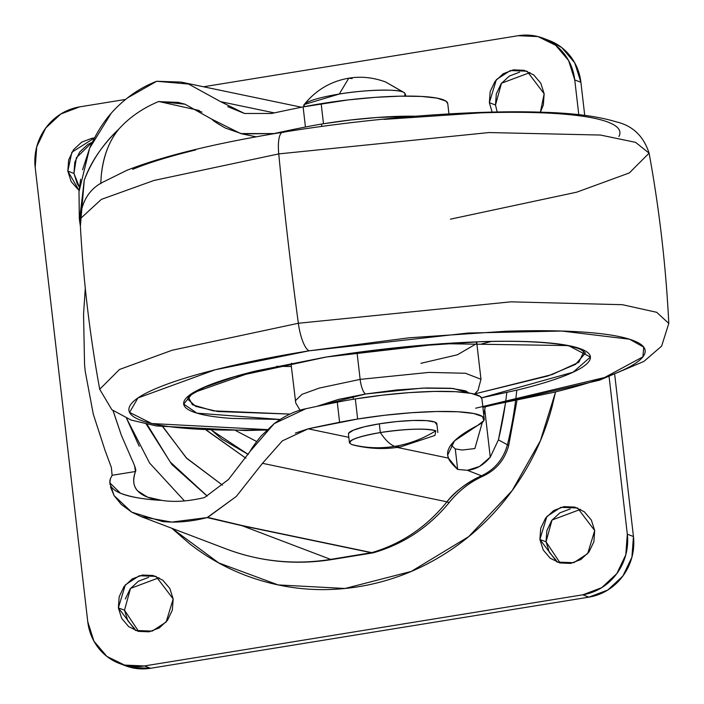 <?xml version="1.0" encoding="UTF-8"?>
<svg xmlns="http://www.w3.org/2000/svg" width="704" height="704" viewBox="0 0 704 704"><rect width="100%" height="100%" fill="white"/><g stroke="black" fill="none" stroke-linecap="round" stroke-linejoin="round"><path stroke-width="1.06" d="M349.58 443.142A44.502 6.855 -6.6 0 1 380.318 432.555C355.749 437.008 346.139 440.977 351.507 444.47L352.95 444.919C368.711 448.853 384.41 449.548 400.057 447.005L434.949 435.433L435.811 430.786C422.981 438.768 409.27 443.96 394.671 446.362L400.057 447.005L394.671 446.362C390.042 444.576 385.264 439.974 380.318 432.555L379.306 423.826A44.502 6.855 173.4 0 0 348.568 434.412M385.458 81.91L404.694 92.893L404.897 95.339M304.242 106.691L304.19 104.526L339.24 94.054A51.172 7.876 173.4 0 0 303.89 106.234M351.507 444.47C365.666 448.07 380.054 448.703 394.671 446.362C380.054 448.703 365.666 448.07 351.507 444.47M304.19 104.526C316.043 90.006 330.915 81.233 348.797 78.197L339.24 94.054L348.797 78.197L352.114 78.593M403.058 92.022A51.172 7.876 173.4 0 0 339.24 94.054C362.542 89.91 397.637 88.783 403.058 92.022L385.493 81.919L404.694 92.893M436.726 423.377A44.502 6.855 173.4 0 0 379.306 423.826L380.318 432.555C385.264 439.974 390.042 444.576 394.671 446.362C409.27 443.96 422.981 438.768 435.811 430.786C425.084 428.164 406.586 428.754 380.318 432.555A44.502 6.855 -6.6 0 1 435.811 430.786M348.594 433.268L353.408 430.144L364.197 426.826L379.306 423.826L396.458 421.59L413.019 420.473L426.483 420.631L434.799 422.048L436.691 424.512M110.493 486.939L114.118 495.634L121.255 504.425L131.736 512.169L162.571 521.55C176.519 522.94 191.391 521.62 207.178 517.572L242.572 525.642L371.809 552.622L330.651 559.39A26.699 7.506 80.8 0 0 331.989 559.522A26.699 7.506 -99.2 0 1 330.651 559.39A222.499 210.76 110.8 0 1 223.793 548.002A222.499 210.76 -69.2 0 0 330.651 559.39L242.141 525.747L207.178 517.572L171.688 522.086L141.205 516.63L131.736 512.169L114.118 495.634L109.982 483.595M80.379 226.169L79.508 220.37L84.26 180.18C91.775 160.723 103.294 143.695 118.818 129.096C108.838 141.442 102.978 157.01 101.244 175.815L100.769 183.656L101.244 175.815C103.25 156.438 109.102 140.862 118.818 129.096C129.483 117.304 142.789 108.108 158.734 101.499L199.206 110.484L158.734 101.499L185.011 104.21L211.772 119.17L240.645 133.566L273.997 133.566A445.007 68.517 -6.6 0 1 305.439 127.01A97.9 15.074 -6.6 0 1 323.488 123.754A97.9 15.074 -6.6 0 1 415.562 116.23L377.414 117.454L350.354 120.014L323.488 123.754L321.165 103.664L323.488 123.754A97.9 15.074 173.4 0 0 305.439 127.01L303.116 106.911L305.439 127.01A445.007 68.517 173.4 0 0 273.997 133.566L242.273 133.927L225.491 128.102C218.064 123.957 213.488 120.974 211.772 119.17L185.011 104.21L178.182 102.397L158.453 101.605M201.942 112.103L195.8 109.771L201.942 112.103M481.721 398.121A97.9 15.074 173.4 0 0 355.326 398.93A97.9 15.074 173.4 0 0 337.278 402.178A445.007 68.517 173.4 0 0 305.835 408.742L274.19 423.614L250.202 451.255L228.527 479.45L204.556 497.534C188.346 501.38 174.082 502.33 161.779 500.386C144.461 499.506 130.698 497.112 120.472 493.222L109.886 482.909L110.387 478.799L112.112 475.297L111.373 467.5L105.01 450.287L93.289 414.181L85.281 371.65L84.559 364.69L83.547 314.371L85.29 288.191M447.559 102.854A97.9 15.074 173.4 0 0 321.165 103.664A97.9 15.074 173.4 0 0 303.116 106.911A445.007 68.517 173.4 0 0 271.674 113.476A445.007 68.517 -6.6 0 1 303.116 106.911L348.031 99.924L375.091 97.354L400.224 96.158L421.458 96.422L437.122 98.129L446.002 101.147L447.77 103.699M131.789 459.298L121.317 435.16L131.789 459.298C135.177 466.576 136.409 470.642 135.476 471.504C132.484 479.53 133.223 485.998 137.702 490.917C133.329 486.49 132.59 480.022 135.476 471.504L112.112 475.297L110.387 478.799C108.39 484.748 111.751 489.562 120.472 493.222C129.202 496.892 142.965 499.277 161.779 500.386L147.523 497.13L137.702 490.917C142.182 495.836 150.207 498.995 161.779 500.386C174.082 502.33 188.346 501.38 204.556 497.534L228.527 479.45L250.202 451.255C251.425 448.633 255.042 443.573 261.061 436.066L274.19 423.614C284.935 415.712 295.478 410.749 305.835 408.742A445.007 68.517 -6.6 0 1 337.278 402.178L339.601 422.277L337.278 402.178A97.9 15.074 -6.6 0 1 355.326 398.93L357.65 419.021A97.9 15.074 -6.6 0 1 484.044 418.22A97.9 15.074 -6.6 0 1 477.646 425.436C465.986 431.429 457.697 437.184 452.778 442.693C447.867 448.21 446.433 453.35 448.492 458.128L447.656 455.039L454.529 440.862L477.646 425.436L483.868 420.596L482.486 416.504L473.616 413.486L457.952 411.778L436.718 411.514L411.585 412.72L384.516 415.281L357.65 419.021L355.326 398.93L382.193 395.19L409.253 392.621L434.394 391.424L455.62 391.688L471.293 393.395L480.163 396.414L481.932 398.966M139.225 446.283L126.544 418.361M505.463 403.207L498.432 439.842L490.266 457.142L484.766 409.64L485.214 406.93L483.798 415.105L484.766 409.64L490.266 457.142L479.556 466.453L467.377 470.298L481.474 475.816C465.652 483.498 454.142 492.166 446.952 501.811L262.478 463.311L282.339 440.871L308.158 428.833A445.007 68.517 -6.6 0 1 339.601 422.277A97.9 15.074 -6.6 0 1 357.65 419.021L308.158 428.833L348.823 437.325L308.158 428.833L295.319 433.092M450.956 444.946L455.286 448.906L457.662 469.436C452.126 464.262 449.073 460.495 448.492 458.128L397.241 447.427L448.492 458.128L457.662 469.436L467.377 470.298L457.662 469.436L455.286 448.906L462.22 450.032L474.866 448.554L482.31 422.426L474.866 448.554L462.22 450.032L455.286 448.906L450.965 444.928M373.094 552.851L371.809 552.622C401.711 543.805 426.765 526.865 446.952 501.811C426.765 526.865 401.711 543.805 371.809 552.622L242.572 525.642L207.698 517.378L236.271 496.47L262.478 463.311L236.271 496.47L207.178 517.572L242.141 525.747L371.527 552.763L242.141 525.747A4.453 3.986 -78.2 0 0 242.572 525.642A4.453 3.986 101.8 0 1 242.141 525.747L330.651 559.39L373.173 552.834C403.542 544.104 428.93 527.27 449.354 502.33C458.814 490.688 470.149 481.914 483.34 476.001C496.434 469.735 504.882 459.554 508.693 445.474L516.894 400.963M127.301 98.014L156.702 81.268L181.042 82.086L188.575 84.049L220.642 101.675L274.366 112.895L220.642 101.675L188.575 84.049L156.702 81.268C141.258 87.208 127.406 96.448 115.148 109.006C105.116 119.187 96.606 132.246 89.637 148.201L82.579 169.726M220.642 101.675L244.473 113.458L271.674 113.476L244.473 113.458L227.7 106.656M80.599 179.247L78.998 191.699L79.323 218.768M79.394 219.366L78.998 191.699L89.637 148.201L111.038 113.502M506.81 392.524A377.406 357.482 110.8 0 1 498.432 439.842L507.426 444.796A377.406 357.482 -69.2 0 0 515.513 401.245M516.771 390.192A377.406 357.482 110.8 0 1 507.426 444.796L498.432 439.842L490.266 457.142C483.595 465.124 475.957 469.506 467.377 470.298L481.474 475.816A26.699 6.239 66 0 0 483.428 475.957A26.699 6.239 -114 0 1 481.474 475.816C467.975 481.721 456.465 490.389 446.952 501.811L262.478 463.311L282.339 440.871M126.588 418.378L149.6 463.021L184.466 500.931M85.29 288.226L83.547 314.371L84.559 364.69L85.281 371.65L93.289 414.181L105.01 450.287L111.373 467.5L112.112 475.297L135.476 471.504L134.57 465.766M113.124 410.758L121.317 435.16L113.054 410.714M446.952 501.811A26.699 2.772 38.8 0 0 449.381 502.286A26.699 2.772 -141.2 0 1 446.952 501.811M507.426 444.796A26.699 1.118 13.7 0 1 508.684 445.491A26.699 1.118 -166.3 0 0 507.426 444.796C503.369 459.21 494.718 469.55 481.474 475.816C494.718 469.55 503.369 459.21 507.426 444.796M80.379 226.204L84.26 180.18C90.508 162.501 102.027 145.473 118.818 129.096M207.205 496.056L170.148 461.903L147.074 424.301M162.078 425.577L186.19 457.776L222.429 485.118L186.798 458.392L162.826 426.897M205.638 429.546L245.854 458.198L206.298 430.188M248.266 454.45L211.781 430.355L221.549 438.9L248.257 454.467M235.734 430.602L256.661 441.514L235.743 430.602M530.024 72.565L501.503 83.222L495.493 105.019L489.359 102.687L492.122 112.112L489.359 102.687L495.493 105.019L497.191 112.006L495.493 105.019L496.32 93.817L501.195 83.644L509.37 76.041L519.605 72.178M544.157 93.79L540.399 112.165L543.33 105.002L544.157 93.79L540.813 83.266L533.808 75.02L524.207 70.312L513.471 69.846L503.237 73.709L495.062 81.312L490.186 91.485L489.359 102.687L496.355 79.658L510.321 70.558L527.032 71.201L544.157 93.79M92.33 142.173L76.393 157.678L73.964 173.422L67.822 171.09L71.166 181.614L79.103 190.555L67.822 171.09L73.964 173.422L79.446 187.246L77.299 183.946L73.964 173.422L74.791 162.219L79.666 152.046L87.842 144.443L92.338 142.173M134.842 628.98L127.838 620.734L124.494 610.21L118.36 607.878L125.365 584.848L139.322 575.74L156.042 576.391L173.166 598.981L172.33 610.183L167.464 620.356L159.28 627.959L149.046 631.822L138.31 631.356L128.709 626.648L121.704 618.402L118.36 607.878L119.196 596.666L124.062 586.494L132.246 578.899L142.481 575.036L153.217 575.494L162.818 580.21L169.822 588.456L173.166 598.981L166.162 622.01L152.196 631.11L135.485 630.467L118.36 607.878L124.494 610.21L138.626 631.435M556.38 560.578L549.375 552.332L546.031 541.798L539.898 539.466L546.894 516.446L560.859 507.338L577.57 507.989L594.695 530.578L593.868 541.781L588.993 551.954L580.809 559.557L570.574 563.411L559.838 562.954L550.238 558.246L543.233 550L539.898 539.466L540.725 528.264L545.591 518.091L553.775 510.497L564.01 506.634L574.746 507.091L584.346 511.808L591.351 520.054L594.695 530.578L587.69 553.599L573.734 562.707L557.014 562.065L539.898 539.466L546.031 541.798L560.155 563.033M79.719 106.858L125.541 99.431L79.719 106.858L60.826 113.995L45.725 128.022L36.731 146.802L35.2 167.482A53.398 50.582 110.8 0 1 79.719 106.858M548.618 40.295L561.792 47.599L574.719 62.823L580.897 82.262L584.725 115.368L580.897 82.262L574.754 79.93L568.586 60.491L555.658 45.267L537.926 36.573L518.109 35.719L203.509 86.777L518.109 35.719A53.398 50.582 110.8 0 1 543.761 38.456A53.398 50.582 110.8 0 1 574.754 79.93L580.897 82.262A53.398 50.582 -69.2 0 0 549.894 40.788M633.45 536.518L614.75 374.915L633.45 536.518L627.317 534.186L633.45 536.518A53.398 50.582 -69.2 0 1 588.931 597.142L582.798 594.81L588.931 597.142L607.834 590.005L622.926 575.978L631.919 557.198L633.45 536.518M574.754 79.93L578.776 114.664L574.754 79.93M609.127 376.957L627.317 534.186A53.398 50.582 110.8 0 1 582.798 594.81L144.408 665.949L150.542 668.281L588.931 597.142L150.542 668.281L144.408 665.949A53.398 50.582 110.8 0 1 118.756 663.212A53.398 50.582 110.8 0 1 87.762 621.738L35.2 167.482L87.762 621.738L93.931 641.177L106.867 656.401L124.59 665.095L144.408 665.949L582.798 594.81L601.691 587.673L616.792 573.646L625.786 554.866L627.317 534.186L609.127 376.957M124.898 665.544A53.398 50.582 -69.2 0 0 150.542 668.281L130.724 667.427M67.822 171.09L68.658 159.887L73.524 149.714L81.708 142.12L91.942 138.257L94.442 137.966L71.861 152.249L67.822 171.09M171.846 528.273L218.759 562.936L278.177 584.927L345.039 588.474L411.259 571.419L468.679 536.65L512.09 490.706L540.364 440.792L555.421 392.454L551.998 406.965C543.796 437.738 530.297 465.916 511.509 491.498C492.73 517.079 470.087 538.111 443.582 554.611C417.076 571.102 388.731 581.803 358.547 586.696C328.363 591.598 298.637 590.322 269.359 582.877C240.09 575.432 213.506 562.39 189.596 543.734L171.785 528.255M216.929 561.968L215.864 561.317M125.33 598.998L130.196 588.826L138.38 581.231L148.614 577.368M580.562 509.344L552.042 520.01L546.031 541.798L546.858 530.596L551.734 520.423L559.909 512.829L570.143 508.966M159.034 577.746L130.513 588.412L124.494 610.21M217.87 562.487L216.726 561.81M584.399 350.46L578.864 362.261L552.094 374.554L474.734 393.897L548.073 375.91L575.441 364.443L585.455 353.021L580.941 349.606C572.66 345.761 556.574 343.2 532.682 341.933C481.166 339.24 397.461 345.365 325.899 357.113A4.453 1.25 -99.2 0 1 325.688 357.095L253.81 371.483L192.922 392.867L183.709 404.07L196.9 413.142L280.06 419.47L231.37 418.405C214.016 417.146 201.265 414.964 193.134 411.875C184.994 408.786 182.09 405.011 184.413 400.558C186.736 396.106 194.119 391.31 206.545 386.17C218.979 381.031 235.514 375.945 256.15 370.911L325.688 357.095A4.453 1.25 80.8 0 0 325.908 357.113A4.453 1.25 80.8 0 0 326.084 357.025A4.453 1.25 -99.2 0 1 325.908 357.113L234.978 376.631L204.424 387.332L191.136 394.768L187.942 398.094L187.607 399.054L195.73 406.384L217.694 411.523L289.863 414.084L213.198 410.846L192.368 404.738L188.038 396.334M481.571 343.957L491.286 341.475M267.203 429.607L151.791 423.553L129.58 412.394L137.94 397.971L215.142 369.785L309.17 350.812A26.699 7.506 -99.2 0 1 298.346 323.268L172.084 350.249L119.478 369.486L99.704 389.259L119.478 369.486L172.084 350.249L298.346 323.268A1335.013 375.434 -99.2 0 1 278.749 153.903L153.974 180.462L101.341 199.39L80.001 219.014L101.341 199.39L153.974 180.462L278.749 153.903A26.699 7.506 -99.2 0 1 282.577 132.29A26.699 7.506 -99.2 0 1 283.906 132.422M360.14 379.377L319.194 388.106L302.025 394.337L295.319 400.761L302.025 394.337L319.194 388.106L360.14 379.377L357.034 352.475L360.14 379.377L429.088 372.398L465.476 373.27L480.982 379.28L465.476 373.27L429.088 372.398L360.14 379.377A13.35 3.758 80.8 0 0 365.658 393.994A13.35 3.758 -99.2 0 1 360.14 379.377M468.89 392.982L465.538 390.808L450.578 388.256L426.342 387.966L396.519 389.981L365.658 393.994L338.448 399.406L316.668 406.419L365.658 393.994L422.33 388.115L453.244 388.476L468.873 392.973M291.174 364.945L291.588 363.246L291.174 364.945L295.742 402.961L300.054 410.238M420.895 363.326L457.415 354.781L476.837 343.464L476.045 341.898L476.837 343.464L480.982 379.28L478.025 390.333L474.478 394.108M618.948 136.444C621.896 130.794 618.209 126.007 607.878 122.082C597.555 118.158 581.381 115.394 559.346 113.793C537.319 112.191 511.113 111.883 480.735 112.851L384.014 119.39M195.642 149.961C169.444 156.35 148.456 162.809 132.678 169.33M282.577 132.29A26.699 7.506 80.8 0 0 278.749 153.903L488.99 132.554L600.433 135.045L635.545 142.34L649.106 153.164L629.323 172.938L576.717 192.174L450.454 219.164M266.763 430.03L245.37 430.522L156.49 425.982L131.058 420.059L111.857 409.719L99.704 389.259C89.417 332.939 82.852 276.188 80.001 219.014C81.796 200.983 89.628 188.602 103.497 181.87L126.843 170.315C163.275 155.962 215.213 143.282 282.656 132.273C370.876 117.841 472.586 109.868 541.059 112.191C572.933 113.036 597.96 116.248 616.123 121.827C632.544 125.576 643.544 136.022 649.106 153.164L635.545 142.34L600.433 135.045L488.99 132.554L278.749 153.903A1335.013 375.434 80.8 0 0 298.346 323.268L510.814 301.84L622.415 304.7L656.674 312.303L668.8 323.418L656.674 312.303L622.415 304.7L510.814 301.84L298.346 323.268A26.699 7.506 80.8 0 0 309.17 350.812L468.222 333.018L561.88 331.047L629.57 339.231L643.738 347.178L642.91 356.84L604.569 377.52L475.658 408.214M268.066 429.572C237.688 430.549 211.482 430.232 189.455 428.63C167.429 427.029 151.254 424.274 140.923 420.35C130.601 416.425 126.914 411.638 129.862 405.979C132.81 400.33 142.173 394.24 157.951 387.719C173.73 381.198 194.718 374.748 220.915 368.35C247.113 361.953 276.531 356.11 309.17 350.812L409.279 337.779L506 331.241C536.386 330.273 562.584 330.59 584.619 332.182C606.646 333.784 622.82 336.547 633.151 340.472C643.474 344.397 647.161 349.184 644.213 354.834C641.265 360.492 631.902 366.573 616.123 373.094C600.345 379.614 579.357 386.074 553.159 392.471L482.856 406.974M481.571 397.83L517.915 389.91C538.56 384.868 555.095 379.782 567.53 374.651C579.955 369.512 587.33 364.716 589.662 360.263C591.985 355.81 589.072 352.035 580.941 348.946C572.801 345.849 560.058 343.675 542.705 342.417C525.351 341.158 504.698 340.912 480.77 341.669L404.562 346.826L325.688 357.095L441.857 343.666L568.445 345.585L590.401 357.051L573.074 372.214L481.571 397.822M276.646 366.309L291.359 366.529M303.855 106.77L303.741 105.767M353.382 399.247L353.03 396.238M321.807 126.421L321.543 124.071M349.448 442.746L348.445 434.007M348.797 78.197C360.782 76.173 373.023 77.414 385.493 81.919M437.862 432.511L436.85 423.773M405.654 96.087L405.416 94.002M141.205 516.63L226.336 548.988C260.418 561.766 295.601 565.286 331.901 559.539L372.962 552.878M447.753 103.558L448.95 113.907M481.914 398.825L484.238 418.915M109.886 482.909L110.079 484.581M301.523 107.237L181.702 82.218M178.781 102.52L178.182 102.397M148.403 497.464L147.523 497.13M256.159 136.822L242.273 133.927M146.247 424.125L171.838 464.482L207.134 496.091M549.278 40.55L543.145 38.218M125.506 665.782L119.372 663.45M476.74 341.88L476.837 343.464M649.106 153.164C659.384 209.484 665.949 266.235 668.8 323.418L661.619 346.139L643.852 361.451L599.535 380.186L482.9 407.334"/></g></svg>
